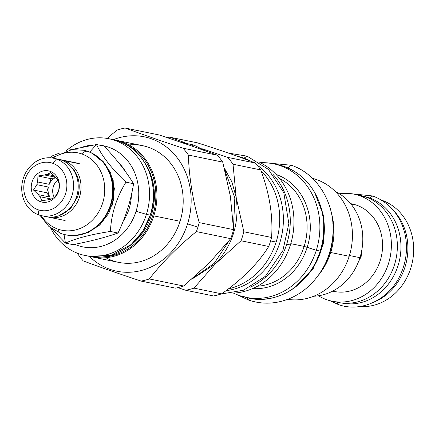 <?xml version="1.0" encoding="UTF-8"?>
<svg xmlns="http://www.w3.org/2000/svg" width="435" height="435" viewBox="0 0 435 435"><rect width="100%" height="100%" fill="white"/><g stroke="black" fill="none" stroke-linecap="round" stroke-linejoin="round"><path stroke-width="0.65" d="M360.098 195.407A54.631 47.964 101.6 0 1 365.514 196.903L359.533 195.674A54.631 47.964 101.6 0 1 389.39 260.456A54.631 47.964 101.6 0 1 332.139 301.199A54.631 47.964 101.6 0 1 326.728 299.71A54.631 47.964 101.6 0 1 318.442 295.778A54.631 47.964 101.6 0 0 326.728 299.71A54.631 47.964 101.6 0 0 388.509 263.523A54.631 47.964 101.6 0 0 359.533 195.674A54.631 47.964 101.6 0 0 354.128 194.179L360.109 195.413A54.631 47.964 101.6 0 1 365.514 196.903A54.631 47.964 101.6 0 1 395.371 261.685A54.631 47.964 101.6 0 1 338.12 302.428L332.139 301.199M338.104 302.428A54.631 47.964 101.6 0 0 395.371 261.691A54.631 47.964 101.6 0 0 365.514 196.903L359.533 195.674A54.631 47.964 101.6 0 0 339.403 193.765A54.631 47.964 101.6 0 1 354.128 194.179M352.105 203.944A44.658 39.21 -78.4 0 1 356.542 205.168A44.658 39.21 101.6 0 1 380.951 258.124A44.658 39.21 101.6 0 1 334.145 291.439A44.658 39.21 101.6 0 1 332.721 291.113A44.658 39.21 101.6 0 0 380.734 258.928A44.658 39.21 101.6 0 0 356.542 205.168L350.958 204.02L356.542 205.168A44.658 39.21 -78.4 0 0 352.122 203.944L350.653 203.645M361.121 256.704L358.598 261.462L361.121 256.704L360.305 256.422L361.121 256.704L361.664 250.832L361.121 256.704M393.24 210.148A54.631 47.964 101.6 0 1 374.377 301.95A54.631 47.964 101.6 0 0 393.24 210.148M381.821 200.252A54.631 47.964 101.6 0 1 412.375 262.039A54.631 47.964 101.6 0 1 359.778 306.528A54.631 47.964 101.6 0 0 412.375 262.039A54.631 47.964 101.6 0 0 381.821 200.252A54.631 47.964 -78.4 0 0 381.631 200.187A54.631 47.964 -78.4 0 1 381.821 200.252L381.821 200.252M88.751 256.242A59.573 52.303 -78.4 0 0 150.227 215.151A59.573 52.303 -78.4 0 1 88.751 256.242A59.573 52.303 -78.4 0 0 88.751 256.242L84.939 255.454A59.573 52.303 -78.4 0 1 50.596 227.853A59.573 52.303 -78.4 0 0 100.795 255.938A59.573 52.303 -78.4 0 0 146.416 214.368L136.052 211.285A51.596 45.3 -78.4 0 1 74.776 244.318A51.596 45.3 -78.4 0 0 136.052 211.285A51.596 45.3 -78.4 0 0 99.648 145.187A51.596 45.3 -78.4 0 1 136.052 211.285L146.416 214.368A59.573 52.303 -78.4 0 0 128.782 148.123A59.573 52.303 -78.4 0 0 66.479 150.57A59.573 52.303 -78.4 0 1 108.919 138.749L112.736 139.532A59.573 52.303 -78.4 0 1 118.63 141.157A0.799 0.381 -70.8 0 1 118.652 141.163A0.799 0.381 -70.8 0 1 118.673 141.174M93.53 145.024A51.596 45.3 -78.4 0 0 82.993 146.932A51.596 45.3 -78.4 0 1 93.53 145.024M123.241 221.094A43.223 37.948 -78.4 0 0 131.359 195.016A43.223 37.948 -78.4 0 1 123.241 221.094M125.769 172.042A43.223 37.948 -78.4 0 0 119.114 163.288A43.223 37.948 -78.4 0 1 125.769 172.042M305.887 277.171A64.597 56.713 -78.4 0 0 320.954 250.826L320.377 250.712L320.954 250.826A64.597 56.713 -78.4 0 1 305.887 277.171M320.53 205.913A64.597 56.713 101.6 0 1 320.954 250.826A64.597 56.713 101.6 0 0 320.53 205.913M318.474 275.181A61.808 54.266 -78.4 0 0 330.703 252.501L349.185 256.297A61.808 54.266 -78.4 0 1 287.644 299.329A61.808 54.266 -78.4 0 0 349.185 256.297L330.703 252.501A61.808 54.266 -78.4 0 1 318.474 275.181M349.435 255.503L359.93 257.661A54.707 48.035 -78.4 0 0 335.303 191.525A54.707 48.035 -78.4 0 1 359.93 257.661A54.707 48.035 -78.4 0 1 313.793 296.224A54.707 48.035 -78.4 0 0 359.93 257.661L349.435 255.503M331.312 212.704A61.808 54.266 101.6 0 1 330.703 252.501A61.808 54.266 101.6 0 0 331.312 212.704M312.499 178.355A61.808 54.266 101.6 0 1 349.185 256.297A61.808 54.266 101.6 0 0 312.499 178.355M228.299 288.927A68.344 60.008 -78.4 0 0 276.127 242.067A68.344 60.008 -78.4 0 0 261.022 170.689A68.344 60.008 -78.4 0 1 276.127 242.067L270.603 240.93L276.127 242.067A68.344 60.008 -78.4 0 1 228.299 288.927M250.06 287.296A68.344 60.008 -78.4 0 0 286.676 244.231L290.379 244.992A68.344 60.008 -78.4 0 1 232.97 293.157A68.344 60.008 -78.4 0 0 290.379 244.992L286.676 244.231A68.344 60.008 101.6 0 0 273.213 174.593A68.344 60.008 101.6 0 1 286.676 244.231A68.344 60.008 -78.4 0 1 250.06 287.296M257.455 286.214A56.545 49.644 -78.4 0 0 304.141 246.417A56.545 49.644 -78.4 0 0 279.585 178.502A56.545 49.644 -78.4 0 1 304.141 246.417L290.781 243.671L304.141 246.417L316.31 250.299L320.198 251.098A68.186 59.867 101.6 0 1 249.831 298.133A68.186 59.867 101.6 0 1 249.82 298.127A68.186 59.867 101.6 0 0 320.198 251.098L316.31 250.299A68.186 59.867 -78.4 0 1 233.551 293.125A68.186 59.867 -78.4 0 0 245.944 297.333A68.186 59.867 -78.4 0 0 316.31 250.299L307.208 247.297A58.671 51.509 -78.4 0 0 276.04 174.413A58.671 51.509 -78.4 0 1 307.208 247.297L304.141 246.417A56.545 49.644 -78.4 0 1 257.455 286.214M252.583 288.579A58.671 51.509 -78.4 0 0 307.208 247.297A58.671 51.509 -78.4 0 1 252.583 288.579M259.825 162.472A68.344 60.008 101.6 0 1 290.379 244.992A68.344 60.008 101.6 0 0 259.825 162.472M273.392 163.75A68.186 59.867 101.6 0 0 260.342 162.728A68.186 59.867 101.6 0 1 316.31 250.299A68.186 59.867 101.6 0 0 273.392 163.75L277.28 164.55A68.186 59.867 101.6 0 1 320.198 251.098L320.198 251.098A68.186 59.867 101.6 0 0 277.28 164.55A68.186 59.867 101.6 0 0 277.269 164.55M92.345 256.976A59.573 52.303 -78.4 0 0 153.816 215.885A59.573 52.303 -78.4 0 1 92.345 256.976A59.573 52.303 -78.4 0 1 90.562 256.574A59.573 52.303 -78.4 0 0 92.345 256.976L118.592 262.37A59.573 52.303 -78.4 0 0 180.068 221.279L153.816 215.885A59.573 52.303 -78.4 0 0 122.219 141.897A59.573 52.303 -78.4 0 0 116.324 140.271A59.573 52.303 -78.4 0 1 122.219 141.897A0.799 0.381 -70.8 0 0 121.697 142.348A0.799 0.381 -70.8 0 1 122.219 141.897A59.573 52.303 -78.4 0 1 153.816 215.885L180.068 221.279A59.573 52.303 101.6 0 0 129.065 144.915M89.36 256.362A68.583 60.215 -78.4 0 0 187.556 223.894L197.92 227.141A77.995 68.48 -78.4 0 1 196.381 231.599A77.995 68.48 -78.4 0 0 197.92 227.141L187.556 223.894A68.583 60.215 101.6 0 0 174.647 154.681A68.583 60.215 101.6 0 0 113.339 139.662A68.583 60.215 101.6 0 1 174.647 154.681A68.583 60.215 101.6 0 1 187.556 223.894A68.583 60.215 -78.4 0 1 89.36 256.362M105.879 257.732A59.573 52.303 -78.4 0 0 180.068 221.279A59.573 52.303 101.6 0 0 142.577 145.665L116.324 140.271M77.865 254.029A77.995 68.48 -78.4 0 0 83.243 260.897C99.582 267.019 118.875 273.751 141.114 281.086A77.995 68.48 -78.4 0 0 149.33 278.96C162.059 262.566 177.746 246.781 196.381 231.599C177.746 246.781 162.059 262.566 149.33 278.96L183.673 286.012L209.42 262.794L230.724 238.657L196.381 231.599L230.724 238.657A77.995 68.48 -78.4 0 0 233.562 229.658L230.376 196.343L222.742 162.114L188.398 155.056C189.051 176.963 192.656 199.48 199.219 222.606A77.995 68.48 101.6 0 1 197.92 227.141A77.995 68.48 101.6 0 0 199.219 222.606C192.656 199.48 189.051 176.963 188.398 155.056A77.995 68.48 101.6 0 0 183.021 148.188C160.776 140.848 141.484 134.121 125.149 127.999A77.995 68.48 101.6 0 0 116.933 130.125L107.14 138.417L116.933 130.125A77.995 68.48 101.6 0 1 125.149 127.999C141.484 134.121 160.776 140.848 183.021 148.188A77.995 68.48 101.6 0 1 188.398 155.056L222.742 162.114A77.995 68.48 -78.4 0 0 217.364 155.241L190.65 145.605L159.487 135.051L125.149 127.999L159.487 135.051L190.65 145.605L217.364 155.241L183.021 148.188L217.364 155.241A77.995 68.48 -78.4 0 1 222.742 162.114L230.376 196.343L233.562 229.658L199.219 222.606L233.562 229.658A77.995 68.48 -78.4 0 1 230.724 238.657L209.42 262.794L183.673 286.012L149.33 278.96A77.995 68.48 -78.4 0 1 141.114 281.086C118.875 273.751 99.582 267.019 83.243 260.897A77.995 68.48 -78.4 0 1 77.865 254.029L77.675 253.328L77.865 254.029M268.732 246.466A77.995 68.48 -78.4 0 0 270.271 242.012A77.995 68.48 101.6 0 0 271.57 237.472C273.12 216.016 269.515 193.499 260.75 169.922L233.019 164.223A77.995 68.48 -78.4 0 0 227.641 157.356L202.237 148.797L227.641 157.356L255.372 163.054A77.995 68.48 101.6 0 1 260.75 169.922L233.019 164.223A77.995 68.48 -78.4 0 0 227.641 157.356L255.372 163.054C241.24 157.383 221.948 150.651 197.501 142.865L169.77 137.166A77.995 68.48 -78.4 0 0 167.366 137.672A77.995 68.48 -78.4 0 1 169.77 137.166L185.12 142.783L169.77 137.166L197.501 142.865C221.948 150.651 241.24 157.383 255.372 163.054A77.995 68.48 101.6 0 1 260.75 169.922C269.515 193.499 273.12 216.016 271.57 237.472A77.995 68.48 101.6 0 1 270.271 242.012A77.995 68.48 -78.4 0 1 268.732 246.466L241.006 240.767L215.254 263.991C232.546 245.438 239.527 223.285 236.21 197.544L233.019 164.223L236.21 197.544L231.909 181.96L224.351 168.084L231.909 181.96L236.21 197.544L243.845 231.773A77.995 68.48 101.6 0 1 241.006 240.767A77.995 68.48 101.6 0 0 243.845 231.773L236.21 197.544C239.527 223.285 232.546 245.438 215.254 263.991L241.006 240.767L268.732 246.466C258.205 263.311 242.523 279.096 221.681 293.826L193.956 288.128L215.254 263.991L191.704 279.248L215.254 263.991L193.956 288.128A77.995 68.48 -78.4 0 1 185.74 290.254A77.995 68.48 -78.4 0 0 193.956 288.128L221.681 293.826C242.523 279.096 258.205 263.311 268.732 246.466M213.471 295.952A77.995 68.48 -78.4 0 0 221.681 293.826A77.995 68.48 -78.4 0 1 213.471 295.952L185.74 290.254L177.866 287.638L185.74 290.254L213.471 295.952M175.457 288.144L141.114 281.086L175.457 288.144A77.995 68.48 -78.4 0 0 183.673 286.012A77.995 68.48 -78.4 0 1 175.457 288.144M124.927 143.887A58.774 51.602 101.6 0 1 154.507 208.936A58.774 51.602 101.6 0 1 101.676 257.047A58.774 51.602 101.6 0 0 154.507 208.936A58.774 51.602 101.6 0 0 124.927 143.887M144.926 163.071A57.099 50.134 101.6 0 1 127.624 247.303A57.099 50.134 101.6 0 0 144.926 163.071M84.939 255.454A59.573 52.303 -78.4 0 0 146.416 214.368L150.227 215.151A59.573 52.303 -78.4 0 0 118.63 141.157A0.799 0.381 -70.8 0 1 118.652 141.163C147.199 150.787 160.227 187.485 150.325 215.156L142.631 231.453L131.044 244.622L110.746 255.465L88.691 256.226M243.633 296.458C271.076 307.213 308.828 288.313 320.258 251.104L320.258 251.104C324.988 235.618 325.027 220.387 320.372 205.412C313.619 185.767 301.324 172.706 283.484 166.224L277.236 164.544M52.651 163.261A24.404 21.424 101.6 0 1 65.598 193.57A24.404 21.424 101.6 0 1 37.997 209.735A24.404 21.424 101.6 0 1 25.056 179.427A24.404 21.424 101.6 0 1 52.651 163.261L56.458 159.031A29.346 25.768 101.6 0 1 72.493 193.831A29.346 25.768 101.6 0 1 41.738 215.722A29.346 25.768 101.6 0 1 38.835 214.923A29.346 25.768 101.6 0 1 22.794 180.117A29.346 25.768 101.6 0 1 53.548 158.226A29.346 25.768 101.6 0 1 56.458 159.031A29.346 25.768 101.6 0 1 72.02 195.478A29.346 25.768 101.6 0 1 38.835 214.923A29.346 25.768 101.6 0 1 23.267 178.47A29.346 25.768 101.6 0 1 56.458 159.031L61.09 159.982L56.458 159.031L52.651 163.261A24.404 21.424 101.6 0 1 65.598 193.57A24.404 21.424 101.6 0 1 37.997 209.735L38.835 214.923L37.997 209.735A24.404 21.424 101.6 0 1 25.056 179.427A24.404 21.424 101.6 0 1 52.651 163.261M40.537 201.688A15.948 14.002 -78.4 0 0 58.573 191.123A15.948 14.002 -78.4 0 0 50.112 171.308A15.948 14.002 -78.4 0 0 32.076 181.879A15.948 14.002 -78.4 0 0 40.537 201.688A15.948 14.002 -78.4 0 0 58.573 191.123A15.948 14.002 -78.4 0 0 50.112 171.308A15.948 14.002 -78.4 0 0 32.076 181.879A15.948 14.002 -78.4 0 0 40.537 201.688L41.891 200.731L40.537 201.688M57.73 180.085A12.838 11.272 -78.4 0 0 54.38 197.62A12.838 11.272 -78.4 0 1 57.73 180.085M51.21 199.023L40.047 196.729L41.891 200.731L48.589 199.708A12.838 11.272 101.6 0 0 51.074 199.067A12.838 11.272 101.6 0 1 48.589 199.708L41.891 200.731L40.047 196.729A12.838 11.272 -78.4 0 1 38.421 194.652A12.838 11.272 -78.4 0 0 40.047 196.729L51.21 199.023M49.954 197.022L38.421 194.652L33.5 190.019L38.421 194.652L49.954 197.022A12.838 11.272 -78.4 0 1 48.356 187.05L36.823 184.679L33.5 190.019L46.578 192.705L49.954 197.022L46.578 192.705L48.356 187.05A12.838 11.272 -78.4 0 0 49.954 197.022M37.682 181.96A12.838 11.272 -78.4 0 0 36.823 184.679L33.5 190.019L46.578 192.705L48.356 187.05L36.823 184.679A12.838 11.272 -78.4 0 1 37.682 181.96L49.215 184.331L37.682 181.96L37.927 175.99L37.682 181.96M55.821 177.48A12.838 11.272 -78.4 0 0 49.215 184.331L50.998 178.676L49.215 184.331A12.838 11.272 -78.4 0 1 55.821 177.48M55.577 177.219L44.626 174.968L37.927 175.99L50.998 178.676L55.783 177.436L50.998 178.676L37.927 175.99L44.626 174.968A12.838 11.272 -78.4 0 1 47.11 174.326A12.838 11.272 -78.4 0 0 44.626 174.968L55.577 177.219M54.206 175.783L47.11 174.326L50.737 172.673L50.112 171.308L50.737 172.673L47.11 174.326L54.206 175.783M55.658 177.306A12.838 11.272 101.6 0 1 57.284 179.383L59.122 183.385L57.284 179.383A12.838 11.272 101.6 0 0 55.658 177.306L50.737 172.673L55.658 177.306M58.877 189.355A12.838 11.272 101.6 0 1 58.024 192.074L54.701 197.414L58.024 192.074A12.838 11.272 101.6 0 0 58.877 189.355L59.122 183.385L58.877 189.355M51.074 199.067L54.701 197.414L51.074 199.067M53.548 158.226L58.187 159.183A29.346 25.768 101.6 0 1 61.09 159.982A29.346 25.768 101.6 0 1 77.131 194.788A29.346 25.768 101.6 0 1 46.376 216.673L41.738 215.722M49.215 217.261A29.346 25.768 101.6 0 0 79.975 195.369A29.346 25.768 101.6 0 0 63.934 160.564L79.866 163.837L63.934 160.564A29.346 25.768 101.6 0 0 61.03 159.765A29.346 25.768 101.6 0 0 59.6 159.52A29.346 25.768 101.6 0 1 63.934 160.564A29.346 25.768 101.6 0 1 79.757 196.163A29.346 25.768 101.6 0 1 47.806 216.924A29.346 25.768 101.6 0 0 49.215 217.261L65.147 220.534M58.181 159.177A29.346 25.768 101.6 0 1 61.09 159.982A29.346 25.768 101.6 0 1 77.131 194.788A29.346 25.768 101.6 0 1 46.366 216.673M39.906 215.265L48.861 226.439L61.079 233.53A14.991 7.129 109.2 0 0 61.514 233.649A43.223 37.948 -78.4 0 0 65.794 234.829A43.223 37.948 -78.4 0 0 111.094 202.59A43.223 37.948 -78.4 0 0 87.473 151.331A14.991 7.129 -70.8 0 0 81.715 153.925A39.498 34.68 -78.4 0 1 102.665 202.987A39.498 34.68 -78.4 0 1 57.996 229.153A14.991 7.129 109.2 0 0 61.079 233.53A14.991 7.129 109.2 0 1 57.996 229.153A39.498 34.68 -78.4 0 1 41.205 215.608A39.498 34.68 -78.4 0 0 57.996 229.153A39.498 34.68 -78.4 0 0 102.665 202.987A39.498 34.68 -78.4 0 0 81.715 153.925A39.498 34.68 -78.4 0 0 53.016 158.123A39.498 34.68 -78.4 0 1 81.715 153.925A14.991 7.129 -70.8 0 1 87.473 151.331A43.223 37.948 -78.4 0 0 83.194 150.151A43.223 37.948 -78.4 0 0 82.677 150.048A43.223 37.948 -78.4 0 1 83.194 150.151L83.64 150.244A43.223 37.948 -78.4 0 0 83.433 150.2M104.101 146.1L96.499 144.54L70.41 149.787L96.499 144.54C101.953 156.187 111.773 168.731 125.96 182.167C111.773 168.731 101.953 156.187 96.499 144.54L104.101 146.1C116.417 159.156 126.237 171.7 133.561 183.733L125.96 182.167L133.561 183.733C126.237 171.7 116.417 159.156 104.101 146.1M59.546 153.066L51.499 156.192L50.552 157.818L51.499 156.192L59.546 153.066M73.026 244.666L65.424 243.1C76.054 238.32 91.056 234.438 110.419 231.447C111.235 214.123 116.417 197.697 125.96 182.167C116.417 197.697 111.235 214.123 110.419 231.447L118.021 233.013L110.419 231.447C91.056 234.438 76.054 238.32 65.424 243.1L64.027 234.421L65.424 243.1L51.439 228.484L65.424 243.1L73.026 244.666C90.518 241.294 105.52 237.407 118.021 233.013C125.699 217.098 130.875 200.671 133.561 183.733C130.875 200.671 125.699 217.098 118.021 233.013C105.52 237.407 90.518 241.294 73.026 244.666M61.514 233.649L61.966 233.742L61.514 233.649A43.223 37.948 -78.4 0 0 65.794 234.829A43.223 37.948 -78.4 0 0 111.094 202.59A43.223 37.948 -78.4 0 0 87.473 151.331L87.919 151.423A43.223 37.948 -78.4 0 0 83.64 150.244A43.223 37.948 -78.4 0 1 87.919 151.423L87.473 151.331A43.223 37.948 -78.4 0 0 83.194 150.151M89.702 152.103L96.499 144.54L89.702 152.103M66.033 234.878A43.223 37.948 -78.4 0 0 66.24 234.922A43.223 37.948 -78.4 0 0 111.545 202.683A43.223 37.948 -78.4 0 0 87.919 151.423A43.223 37.948 -78.4 0 1 111.512 202.802A43.223 37.948 -78.4 0 1 66.033 234.878M58.73 215.809L70.432 208.833L77.762 196.522C80.763 185.881 79.094 176.474 72.748 168.312A2.789 1.098 140 0 0 72.215 168.127A2.789 1.098 140 0 1 72.819 168.943M264.779 162.712L291.336 165.256L287.785 167.883L291.336 165.256C317.137 173.799 334.749 202.683 333.041 232.692C331.818 253.616 324.004 271.184 309.6 285.393C303.081 291.58 295.795 296.213 287.736 299.296C274.556 304.179 261.473 304.429 248.494 300.036L247.232 297.594L248.494 300.036L237.619 294.892M314.581 192.313L323.89 216.635L323.401 243.638L313.2 268.64L295.055 287.323L313.2 268.64L323.401 243.638L323.89 216.635L314.581 192.313M332.9 223.53A64.516 56.642 101.6 0 1 324.205 265.861A64.516 56.642 101.6 0 0 332.9 223.53M180.737 142.185L193.787 145.051L191.541 145.915L193.787 145.051L206.098 151.097M363.665 196.305L363.818 196.337A54.467 47.823 -78.4 0 1 369.206 197.822L366.542 197.272L369.206 197.822A54.467 47.823 101.6 0 1 398.977 262.414A54.467 47.823 101.6 0 1 341.894 303.043L341.741 303.01A54.467 47.823 101.6 0 0 398.955 262.501A54.467 47.823 101.6 0 0 369.206 197.822A54.467 47.823 -78.4 0 0 363.801 196.332M330.078 300.726L338.191 304.478L336.946 302.189L338.196 304.478C361.523 313.2 389.798 299.204 400.673 274.213C406.529 261.103 407.948 247.635 404.936 233.802C400.178 215.037 389.45 202.433 372.751 195.973L369.592 197.958L372.751 195.973L352.046 193.809M243.595 158.025A68.268 59.938 -78.4 0 0 237.461 156.29A68.268 59.938 -78.4 0 1 243.595 158.025A68.268 59.938 101.6 0 1 251.555 161.554A68.268 59.938 101.6 0 0 243.595 158.025L240.463 157.378L243.595 158.025M256.993 164.947A68.268 59.938 101.6 0 1 281.14 238.032A68.268 59.938 101.6 0 1 226.037 290.634A68.268 59.938 101.6 0 0 281.14 238.032A68.268 59.938 101.6 0 0 256.993 164.947M228.283 153.055L247.14 156.176L243.981 158.161L247.14 156.176L268.433 169.4L283.821 192.787L288.845 223.612L282.908 250.538L265.399 276.312L243.54 290.21L220.985 294.049M271.57 237.472L243.845 231.773L271.57 237.472M112.736 139.532A59.573 52.303 -78.4 0 1 118.63 141.157A59.573 52.303 -78.4 0 1 150.227 215.151L146.416 214.368A59.573 52.303 -78.4 0 0 108.919 138.749M334.145 291.439L332.677 291.135M245.944 297.333L249.831 298.133M118.652 141.163L112.687 139.521M65.794 234.829L66.24 234.922M92.356 153.343L103.013 161.32L110.501 172.57L114.356 188.621L112.241 205.184M75.472 235.514L88.414 232.382L99.729 224.998L108.81 213.297L113.714 199.143L113.187 180.443L105.248 163.908L92.312 153.316M83.721 150.265L71.775 149.613L51.683 157.927M225.004 170.618L234.824 197.876L233.486 227.706M229.272 240.484L214.265 263.295L192.743 278.351M61.03 159.765L76.962 163.038"/></g></svg>
